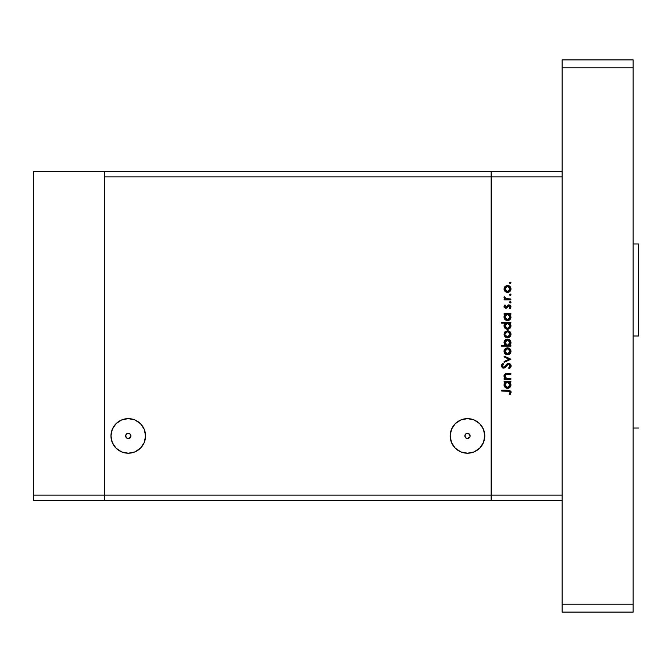 <?xml version="1.0" encoding="UTF-8"?>
<svg xmlns="http://www.w3.org/2000/svg" width="672" height="672" viewBox="0 0 672 672"><rect width="100%" height="100%" fill="white"/><g stroke="black" fill="none" stroke-linecap="round" stroke-linejoin="round"><path stroke-width="1.01" d="M104.597 500.346L104.597 171.654L33.6 171.654L33.6 176.912L33.6 171.654L104.597 171.654L104.597 176.912L104.597 171.654L104.597 176.912L491.148 176.912L491.148 171.654L104.597 171.654L562.145 171.654L491.148 171.654L491.148 176.912L491.148 171.654L491.148 176.912L104.597 176.912L104.597 495.088L104.597 176.912L104.597 495.088L33.6 495.088L33.6 176.912L33.6 495.088L491.148 495.088L491.148 176.912L491.148 495.088L491.148 176.912L491.148 495.088L104.597 495.088L104.597 500.346L104.597 495.088L104.597 500.346L33.6 500.346L33.6 495.088L33.6 500.346L491.148 500.346L491.148 495.088L562.145 495.088L562.145 176.912L491.148 176.912L562.145 176.912L562.145 495.088L491.148 495.088L491.148 500.346L491.148 495.088L491.148 500.346L562.145 500.346L104.597 500.346M126.067 434.473L127.73 433.348L129.31 433.507L130.696 434.918L130.847 436.439L130.124 437.783L128.268 438.556L126.748 438.077L125.79 436.8M130.738 436.808L129.78 438.068L128.268 438.556A2.629 2.629 0 0 1 125.639 435.926A2.629 2.629 0 0 1 128.268 433.297L126.378 434.087L127.73 433.348M127.73 438.497L126.076 437.388L125.832 434.918L125.639 435.834M127.781 438.505L130.175 437.724L130.721 436.859L128.806 438.497M130.889 435.834L130.46 434.482M129.763 433.759L129.31 433.507L129.763 433.759M128.797 433.348L126.378 434.087M465.284 434.473L466.939 433.348L468.518 433.507L469.678 434.482L470.056 436.439L469.342 437.783L467.477 438.556L465.965 438.077L464.999 436.8M469.955 436.808L468.997 438.068L467.477 438.556A2.629 2.629 0 0 1 464.848 435.926A2.629 2.629 0 0 1 467.477 433.297L465.595 434.087L466.964 433.348M466.939 438.497L465.293 437.388L465.049 434.918L464.848 435.834M465.016 436.859L464.848 435.876L465.562 437.724L467.477 438.556L469.938 436.859L468.014 438.497M470.106 435.834L469.678 434.482M467.989 433.348L469.904 434.918M125.807 436.859L126.395 437.774M466.998 438.505L465.62 437.783M467.477 453.222A17.304 17.304 0 0 1 450.173 435.926A17.304 17.304 0 0 1 467.477 418.622L474.096 419.941L479.716 423.688L483.462 429.299L484.781 435.926L483.462 442.546L479.716 448.157L474.096 451.912L467.477 453.222L460.858 451.912L455.246 448.157L451.492 442.546L450.173 435.926L451.492 429.299L455.246 423.688L460.858 419.941L467.477 418.622A17.304 17.304 0 0 1 484.781 435.926A17.304 17.304 0 0 1 467.477 453.222M128.268 453.222A17.304 17.304 0 0 1 110.964 435.926A17.304 17.304 0 0 1 128.268 418.622L134.887 419.941L140.498 423.688L144.253 429.299L145.564 435.926L144.253 442.546L140.498 448.157L134.887 451.912L128.268 453.222L121.64 451.912L116.029 448.157L112.283 442.546L110.964 435.926L112.283 429.299L116.029 423.688L121.64 419.941L128.268 418.622A17.304 17.304 0 0 1 145.564 435.926A17.304 17.304 0 0 1 128.268 453.222M134.887 419.941L134.358 419.731M125.832 434.918L126.806 433.734L128.268 433.297L129.721 433.734L130.696 434.918M457.867 450.307L460.858 451.912M465.049 434.918L465.62 434.062M469.367 434.087L467.477 433.297A2.629 2.629 0 0 1 470.106 435.926A2.629 2.629 0 0 1 467.477 438.556L467.964 438.505M469.938 436.859L469.342 437.774M130.15 434.087L128.268 433.297A2.629 2.629 0 0 1 130.897 435.926A2.629 2.629 0 0 1 128.268 438.556L128.747 438.505M130.721 436.859L130.133 437.774M510.863 378.529L510.863 379.352L510.863 378.529L510.863 379.352L504.143 379.352L504.143 378.529L505.352 378.529L504.109 376.715L504.378 374.648L507.175 373.456L510.863 373.456L510.863 374.279L505.613 374.59L504.865 375.816L505.352 377.555L506.848 378.445L510.863 378.529L506.629 378.403L504.848 376.11L506.176 374.38L510.863 374.279L510.863 373.456L507.427 373.456L504.025 375.967L505.352 378.529L504.143 378.529L504.143 379.352L510.863 379.352L504.143 379.352L504.143 378.529M508.612 363.308L510.392 364.106L511.09 365.686L510.518 367.626L509.09 368.735L508.628 367.954L510.157 365.938L508.99 364.19L507.696 364.459L504.134 368.071L502.345 367.76L501.438 366.097L501.682 364.778L502.984 363.426L503.546 364.174L502.463 365.417L502.438 366.458L503.874 367.273L506.881 364.031L508.612 363.308L503.538 367.315L502.37 365.971L503.546 364.174L502.984 363.426L501.43 365.879L503.572 368.147L504.974 367.634L508.595 364.132L510.157 365.938L508.628 367.954L509.09 368.735L511.098 365.938L508.864 363.317M504.143 357L504.143 356.11L510.863 359.176L504.143 362.359L504.143 361.469L509.04 359.234L504.143 357L504.143 356.11L510.863 359.176L504.143 356.11L504.143 357L509.04 359.234L504.143 361.469L504.143 362.359L510.863 359.293L504.143 362.359L504.143 361.469M505.134 353.892L507.52 354.808L505.655 354.287L504.294 352.733L504.034 350.969L504.647 349.306L506.234 348.079L508.855 348.104L510.602 349.675L510.93 352.01L509.989 353.8L507.52 354.808C509.653 354.614 510.812 353.455 510.98 351.33C510.804 349.205 509.653 348.046 507.52 347.852L505.134 348.768L504.025 351.33L504.882 353.632M507.52 337.705L505.134 336.781L504.025 334.219L504.874 331.918L507.52 330.742L509.989 331.75L510.98 334.219L509.989 336.689L507.52 337.705C509.653 337.504 510.812 336.344 510.98 334.219C510.804 332.094 509.653 330.935 507.52 330.742L505.134 331.666L504.025 334.219L505.134 336.781L507.52 337.705M504.143 314.336L505.386 314.336L504.143 314.336L504.143 313.513L510.863 313.513L510.863 314.336L509.704 314.336L510.67 315.563L510.972 317.428L509.964 319.57L507.142 320.578L505.277 319.78L504.084 317.747L504.202 315.89L505.386 314.336L504.025 317.058C504.21 319.192 505.361 320.376 507.486 320.594C509.62 320.393 510.787 319.225 510.98 317.083L509.704 314.336L510.863 314.336L510.863 313.513L504.143 313.513L504.143 314.336L504.143 313.513L510.863 313.513L510.863 314.336M510.922 282.593L510.216 282.131L510.98 282.895L510.216 283.66L509.502 282.601L510.762 282.349L510.98 282.895L510.216 282.131L509.452 282.895L510.216 283.66L509.452 282.895L510.216 282.131L510.98 282.895L510.216 283.66L509.452 282.895L510.216 283.66L510.98 282.895L510.216 283.66M504.034 289.271L505.134 291.472L507.52 292.396L504.655 290.934L504.034 289.271L504.294 287.507L506.864 285.482L509.989 286.44L510.93 288.229L510.745 290.254L509.46 291.808L507.52 292.396C509.653 292.194 510.812 291.035 510.98 288.91C510.804 286.784 509.653 285.625 507.52 285.432L505.134 286.356L504.025 288.91L504.882 291.22M510.972 294.664L510.216 294.042L510.98 294.815L510.216 295.579L509.452 294.815L510.367 294.059L510.98 294.815L510.216 294.042L509.452 294.815L510.216 295.579L509.452 294.815L510.216 294.042L510.93 295.109M510.863 298.998L510.863 299.83L510.863 298.998L510.863 299.83L504.143 299.83L504.143 298.998L505.134 298.998L504.109 297.864L504.252 296.638L506.041 298.78L510.863 298.998L506.302 298.855L504.252 296.638L504.025 297.36L505.134 298.998L504.143 298.998L504.143 299.83L510.863 299.83L504.143 299.83L504.143 298.998M510.972 302.098L510.216 303.013L509.452 302.249L510.216 301.476L510.98 302.249L510.065 302.996L509.502 301.955L510.762 301.703L510.98 302.249L510.216 301.476L509.452 302.249L510.216 303.013L509.468 302.098M505.789 308.322L504.143 307.289L504.622 305.256L504.983 304.903L505.554 305.458L504.865 306.793L505.915 307.482L507.847 305.214L509.04 304.786L510.846 305.995L510.275 308.49L509.452 308.129L510.082 306.356L509.074 305.609L506.974 307.902L505.789 308.322L509.074 305.609L510.157 306.793L509.452 308.129L510.073 308.675L510.98 306.751L509.04 304.786L507.998 305.096L505.756 307.499L504.848 306.625L505.554 305.458L504.983 304.903L504.025 306.625L505.789 308.322L506.822 308.011L505.789 308.322L506.822 308.011L508.376 305.886M501.43 323.072L505.445 323.072L501.43 323.072L501.43 322.249L510.863 322.249L510.863 323.072L509.704 323.072L510.905 325.038L510.728 327.163L508.83 329.07L506.142 329.062L504.596 327.743L504.109 324.996L505.445 323.072L504.025 325.794C504.21 327.928 505.361 329.104 507.486 329.322C509.62 329.129 510.787 327.953 510.98 325.819L509.704 323.072L510.863 323.072L510.863 322.249L501.43 322.249L501.43 323.072L501.43 322.249L510.863 322.249L510.863 323.072M509.93 345.122L510.863 345.374L510.863 346.198L501.43 346.198L501.43 345.374L505.361 345.374L504.37 344.156L504.084 341.947L505.042 340.15L506.495 339.259L508.855 339.385L510.56 340.939L510.905 343.442L509.62 345.374L510.98 342.653C510.796 340.519 509.645 339.335 507.52 339.116C505.386 339.318 504.218 340.494 504.025 342.628L505.361 345.374L501.43 345.374L501.43 346.198L510.863 346.198L510.863 345.374L510.863 346.198L501.43 346.198L501.43 345.374M504.143 382.066L505.386 382.066L504.143 382.066L504.143 381.242L510.863 381.242L510.863 382.066L509.704 382.066L510.67 383.292L510.972 385.157L509.964 387.299L507.142 388.307L505.277 387.509L504.084 385.476L504.202 383.62L505.386 382.066L504.025 384.787C504.21 386.921 505.361 388.097 507.486 388.324C509.62 388.122 510.787 386.954 510.98 384.812L509.704 382.066L510.863 382.066L510.863 381.242L504.143 381.242L504.143 382.066L504.143 381.242L510.863 381.242L510.863 382.066M510.25 394.338L509.334 394.086L510.157 392.314L509.3 391.163L501.665 391.037L501.665 390.214L509.813 390.398L511.09 392.078L510.04 394.573L509.334 394.086L510.157 392.314L509.334 394.086L510.04 394.573L511.098 392.356L507.881 390.214L501.665 390.214L501.665 391.037L507.788 391.037L510.157 392.314L509.67 391.348M504.302 287.498L504.647 286.894M506.201 285.676L507.192 285.449M509.46 286.012L509.981 286.44M510.426 286.961L509.989 286.44M510.93 289.582L510.745 290.254M509.981 291.388L508.855 292.135M506.873 292.337L505.453 291.732M508.855 285.692L508.2 285.491M505.621 287.062L505.05 289.934L507.007 291.522L509.41 290.8L510.115 289.43L509.964 287.885M506.503 286.448L505.646 287.028L507.528 286.255L510.157 288.91L507.528 291.564L504.848 288.91L507.268 286.272M509.972 287.893L509.502 287.129M509.729 287.431L507.528 286.255L508.561 286.465M506.495 291.371L508.049 291.522M510.216 295.579L510.98 294.815L510.502 295.529M504.252 296.638L504.025 297.36L504.252 296.638L504.89 297.78M504.966 297.091L504.857 297.646M505 298.024L505.512 298.536M505.814 298.687L506.579 298.906M506.041 298.78L507.444 298.981M510.216 303.013L510.93 302.543M504.983 304.903L505.554 305.458L504.865 306.793M504.865 306.449L505.756 307.499L506.47 307.171M505.756 307.499L508.855 304.794M506.36 307.264L506.89 306.6M510.14 305.113L510.754 305.785M510.821 307.65L510.46 308.288M510.275 308.49L509.729 307.852M509.452 308.129L510.09 306.382M510.14 306.575L509.863 305.987M510.661 315.554L510.258 314.899M510.922 317.78L510.409 319.032M508.83 320.342L508.166 320.536M504.05 316.546L504.202 315.916M509.317 320.082L510.401 319.04M509.015 314.782L507.251 314.353L505.613 315.126L506.478 314.53M509.561 318.763L510.107 317.579L508.914 319.334L507.192 319.754L505.604 318.965L504.865 317.31L505.042 318.091M507.192 319.754L506.335 319.486M505.949 319.259L508.074 319.704L509.712 318.553M504.89 316.52L507.52 314.336L510.157 317.058L507.494 319.771L504.848 317.05L505.613 315.126L504.899 316.478M509.956 318.091L510.107 316.529L509.418 315.126M506.276 319.46L506.747 319.654M510.409 327.76L510.737 327.155M509.334 328.81L509.964 328.297M507.83 329.305L507.142 329.305M504.05 325.307L504.378 324.265M504.109 324.996L504.848 323.602M510.67 324.29L510.258 323.627M508.553 323.266L506.99 323.114L505.613 323.862L506.478 323.266M505.613 323.854L504.848 325.786L507.52 323.072L510.149 326.054L509.015 323.518M509.384 327.692L506.898 328.432L505.042 326.81L505.831 327.894L507.494 328.499L509.04 327.986L509.956 326.819M507.192 328.482L506.335 328.222M505.949 327.986L505.226 327.188M505.277 324.274L504.899 325.206M509.561 327.499L510.157 325.786L507.494 328.499L504.848 325.786L505.042 326.81M504.882 336.529L504.294 335.622M504.294 332.825L504.647 332.195M509.452 331.321L509.981 331.75M510.93 334.891L510.745 335.563M509.989 336.689L508.889 337.428M506.226 337.47L505.453 337.042M505.05 333.203L505.831 332.17L504.848 334.219L507.528 331.565L504.848 334.219L505.05 335.244L507.007 336.832L509.41 336.101M506.755 331.674L505.831 332.17M508.561 331.775L507.528 331.565L510.157 334.219L509.502 332.438M509.729 332.741L508.544 331.766L507.007 331.615M509.41 336.109L510.157 334.219L507.528 336.874L504.899 334.74M506.495 336.68L508.049 336.832M504.277 341.284L504.521 340.805M505.562 339.704L505.042 340.15M508.2 339.184L508.855 339.385M510.863 345.374L509.62 345.374M510.569 340.956L509.981 340.166M506.293 345.097L505.604 344.593M510.115 343.19L510.149 342.401L507.494 345.374L504.865 342.384L505.277 344.156M506.495 340.158L505.294 341.158L504.848 342.653L507.52 339.948L509.401 340.754L506.99 339.998L504.848 342.653L504.932 343.35M510.056 343.451L508.528 345.181L506.478 345.181M509.972 343.711L510.107 343.241M507.52 339.948L510.157 342.661L507.52 339.948M504.655 353.363L504.294 352.733M504.294 349.927L504.092 350.582M504.302 349.919L504.647 349.306M506.201 348.096L507.192 347.861M508.855 348.104L508.2 347.911M509.46 348.432L509.981 348.86M510.93 352.002L509.989 353.8M509.981 353.8L508.855 354.556M507.192 354.799L508.2 354.749M506.226 354.572L505.453 354.152M509.729 349.852L507.528 348.676L510.157 351.33L507.528 353.984L504.848 351.33L507.528 348.676L504.848 351.33L505.302 352.808L507.268 353.976L509.41 353.22L510.157 351.33L509.502 349.549M505.05 350.305L505.638 349.448L504.899 351.851M506.503 348.869L505.638 349.448M507.528 348.676L508.049 348.726M506.495 353.791L508.049 353.934M511.09 366.181L510.955 366.828M510.829 367.13L510.342 367.836M509.292 368.626L508.628 367.954L509.191 367.584M509.401 367.416L510.031 366.584M510.124 366.265L510.132 365.61M509.93 364.98L508.973 364.182M508.981 364.19L507.452 364.661M507.226 364.879L507.696 364.459M506.554 365.677L506.226 366.122M504.974 367.634L503.765 368.138M502.715 367.97L502.076 367.542M501.455 365.501L501.799 364.577M502.984 363.426L503.546 364.174M502.916 364.72L502.387 366.215M503.286 367.29L504.722 366.71L505.924 365.089M503.412 367.307L504.479 366.946M507.679 363.51L508.133 363.359M509.418 363.443L510.56 364.3M511.056 365.408L510.93 364.955M504.781 378.008L504.042 376.345M504.076 375.413L504.689 374.254M504.58 374.371L505.638 373.657M505.932 373.582L510.863 373.456L510.863 374.279M507.704 374.279L505.756 374.522M505.621 374.59L505.016 375.236M504.924 375.514L504.874 376.48M505.176 377.294L505.756 377.958M507.301 378.496L508.435 378.529M504.218 374.959L504.034 375.707M510.728 386.173L510.409 386.761M509.359 387.794L509.964 387.299M504.269 386.131L504.05 385.283M504.101 383.981L504.319 383.326M510.67 383.292L510.258 382.628M508.04 382.116L506.47 382.267M509.418 382.855L509.964 383.754L508.553 382.259M510.107 385.308L509.384 386.686L507.494 387.492L505.604 386.686L504.865 385.039L505.831 386.896L508.074 387.425L509.956 385.812L509.964 383.746M507.192 387.475L506.335 387.215M505.949 386.988L505.226 386.19M505.613 382.847L506.478 382.259L504.899 384.199M507.251 382.082L510.157 384.787L507.494 387.492L504.848 384.779L506.99 382.116M505.277 383.267L504.899 385.3M509.561 386.492L510.107 384.258M501.665 391.037L501.665 390.214L507.881 390.214M510.854 391.28L511.048 391.801M509.334 394.086L510.157 392.314M509.704 393.515L510.023 392.91M508.931 391.087L508.183 391.037M510.115 289.43L510.115 288.397M505.05 287.893L504.899 289.43M510.107 317.579L510.107 316.529M508.04 314.387L507.251 314.353M506.822 319.679L508.091 319.696M510.157 325.786L510.107 325.265M508.04 323.114L507.52 323.072M504.89 325.256L504.899 326.306M505.831 327.894L508.091 328.432M510.115 334.74L510.115 333.707M505.302 335.698L505.831 336.277M505.991 344.921L507.494 345.374M507.755 345.358L508.528 345.181M510.149 342.93L509.401 340.754M510.115 351.851L510.115 350.809M504.89 384.25L504.865 385.039M505.831 386.896L507.041 387.458M507.494 387.492L508.091 387.425M638.4 336L633.142 336L638.4 336L638.4 243.961L638.4 336M633.142 59.892L633.142 612.108L562.145 612.108L562.145 604.212L562.145 612.108L633.142 612.108L633.142 604.212L562.145 604.212L562.145 67.788L562.145 604.212L633.142 604.212L633.142 67.788L562.145 67.788L562.145 59.892L562.145 67.788L633.142 67.788L633.142 59.892L562.145 59.892L633.142 59.892M633.142 428.039L638.4 428.039M633.142 243.961L638.4 243.961"/></g></svg>
